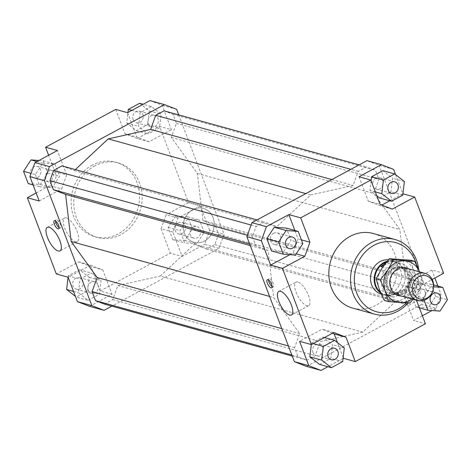 <?xml version="1.0" encoding="UTF-8"?>
<svg xmlns="http://www.w3.org/2000/svg" width="471" height="471" viewBox="0 0 471 471"><rect width="100%" height="100%" fill="white"/><g stroke="black" fill="none" stroke-linecap="round" stroke-linejoin="round"><path stroke-width="0.35" stroke-dasharray="2.35 1.77" d="M387.109 261.246A17.592 15.384 -74.5 0 1 394.41 261.246A17.592 15.384 -74.5 0 1 405.266 277.307A17.592 15.384 -74.5 0 1 393.874 294.64A17.592 15.384 -74.5 0 1 385.025 295.146A17.592 15.384 -74.5 0 1 380.868 293.186M194.523 208.865A17.592 15.384 -74.5 0 1 203.378 208.359A17.592 15.384 -74.5 0 1 214.228 224.42A17.592 15.384 -74.5 0 1 202.842 241.753A17.592 15.384 -74.5 0 1 193.987 242.259A17.592 15.384 -74.5 0 1 183.137 226.198A17.592 15.384 -74.5 0 1 194.523 208.865M386.556 261.929A17.239 15.078 -74.5 0 1 394.598 261.664A17.239 15.078 -74.5 0 1 405.237 277.401A17.239 15.078 -74.5 0 1 394.074 294.393A17.239 15.078 -74.5 0 1 385.402 294.887A17.239 15.078 -74.5 0 1 380.509 292.35M395.475 268.47A13.017 11.386 -74.5 0 1 402.022 268.093A13.017 11.386 -74.5 0 1 409.64 276.342A13.017 11.386 -74.5 0 1 401.628 292.809A13.017 11.386 -74.5 0 1 395.075 293.186A13.017 11.386 -74.5 0 1 387.462 284.937A13.017 11.386 -74.5 0 1 395.475 268.47M393.503 267.922A13.017 11.386 -74.5 0 1 400.05 267.552A13.017 11.386 -74.5 0 1 408.08 279.438A13.017 11.386 -74.5 0 1 399.655 292.261A13.017 11.386 -74.5 0 1 393.102 292.638A13.017 11.386 -74.5 0 1 385.072 280.751A13.017 11.386 -74.5 0 1 393.503 267.922M386.185 262.4L393.791 261.57L399.379 263.118A17.239 15.078 -74.5 0 1 401.174 263.483A17.239 15.078 -74.5 0 1 411.483 275.388A17.239 15.078 -74.5 0 1 406.697 292.061L401.109 290.513L394.586 294.534L388.181 295.523L393.774 297.071L406.697 292.061M395.51 267.563A14.071 12.305 105.5 0 0 386.844 285.367A14.071 12.305 105.5 0 0 395.081 294.281A14.071 12.305 105.5 0 0 402.157 293.875A14.071 12.305 105.5 0 0 410.824 276.071A14.071 12.305 105.5 0 0 402.587 267.157A14.071 12.305 105.5 0 0 395.51 267.563M401.109 290.513L388.181 295.523M393.791 261.57L383.924 265.397M399.379 263.118L386.455 268.129L382.729 267.098M393.774 297.071A17.239 15.078 -74.5 0 1 391.978 296.706A17.239 15.078 -74.5 0 1 381.669 284.796A17.239 15.078 -74.5 0 1 386.455 268.129M388.304 259.792A17.592 15.384 -74.5 0 1 390.747 260.228A17.592 15.384 -74.5 0 1 401.592 275.241A17.592 15.384 -74.5 0 1 391.99 292.803A17.592 15.384 -74.5 0 1 381.363 294.134A17.592 15.384 -74.5 0 1 381.274 294.11M204.62 240.928A17.592 15.384 105.5 0 0 214.217 223.366A17.592 15.384 105.5 0 0 203.378 208.359A17.592 15.384 105.5 0 0 192.745 209.683A17.592 15.384 105.5 0 0 183.148 227.246A17.592 15.384 105.5 0 0 193.987 242.259A17.592 15.384 105.5 0 0 204.62 240.928M94.895 165.816A38.699 33.841 105.5 0 0 73.77 204.461A38.699 33.841 105.5 0 0 97.627 237.484A38.699 33.841 105.5 0 0 121.012 234.564A38.699 33.841 105.5 0 0 142.136 195.918A38.699 33.841 105.5 0 0 118.28 162.895A38.699 33.841 105.5 0 0 94.895 165.816M92.269 165.091A38.699 33.841 105.5 0 0 71.145 203.731A38.699 33.841 105.5 0 0 95.001 236.754A38.699 33.841 105.5 0 0 118.38 233.834A38.699 33.841 105.5 0 0 139.504 195.194A38.699 33.841 105.5 0 0 115.648 162.165A38.699 33.841 105.5 0 0 92.269 165.091M297.831 282.017A13.371 4.963 -118.3 0 0 295.994 282.123A13.371 4.963 -118.3 0 0 296.954 294.21A13.371 4.963 -118.3 0 0 306.851 305.767A13.371 4.963 -118.3 0 0 308.688 305.655A13.371 4.963 -118.3 0 0 307.728 293.574A13.371 4.963 -118.3 0 0 297.831 282.017M66.405 217.949A13.371 4.963 -118.3 0 0 64.574 218.055A13.371 4.963 -118.3 0 0 65.528 230.142A13.371 4.963 -118.3 0 0 75.425 241.694A13.371 4.963 -118.3 0 0 77.262 241.588A13.371 4.963 -118.3 0 0 76.302 229.501A13.371 4.963 -118.3 0 0 66.405 217.949M272.114 286.592A4.575 1.696 -118.3 0 0 272.744 286.904A4.575 1.696 -118.3 0 0 273.374 286.868A4.575 1.696 -118.3 0 0 273.045 282.73A4.575 1.696 -118.3 0 0 269.659 278.779A4.575 1.696 -118.3 0 0 269.029 278.814A4.575 1.696 -118.3 0 0 268.564 280.021M59.099 227.623A4.575 1.696 -118.3 0 0 59.729 227.929A4.575 1.696 -118.3 0 0 60.359 227.893A4.575 1.696 -118.3 0 0 60.029 223.76A4.575 1.696 -118.3 0 0 56.644 219.804A4.575 1.696 -118.3 0 0 56.02 219.845A4.575 1.696 -118.3 0 0 55.554 221.046M273.61 233.286A5.982 5.228 105.5 0 0 270.342 239.262A5.982 5.228 105.5 0 0 274.028 244.367A5.982 5.228 105.5 0 0 277.643 243.913A5.982 5.228 105.5 0 0 280.91 237.943A5.982 5.228 105.5 0 0 277.219 232.839A5.982 5.228 105.5 0 0 273.61 233.286M312.997 352.479A5.982 5.228 105.5 0 0 316.288 355.605A5.982 5.228 105.5 0 0 321.775 353.544A5.982 5.228 105.5 0 0 322.77 347.204A5.982 5.228 105.5 0 0 319.479 344.077A5.982 5.228 105.5 0 0 313.986 346.144A5.982 5.228 105.5 0 0 312.997 352.479M422.24 299.962A5.982 5.228 105.5 0 0 425.507 293.986A5.982 5.228 105.5 0 0 421.822 288.888A5.982 5.228 105.5 0 0 418.207 289.335A5.982 5.228 105.5 0 0 414.939 295.311A5.982 5.228 105.5 0 0 418.631 300.41A5.982 5.228 105.5 0 0 422.24 299.962M382.852 180.77A5.982 5.228 105.5 0 0 379.561 177.644A5.982 5.228 105.5 0 0 374.074 179.704A5.982 5.228 105.5 0 0 373.079 186.045A5.982 5.228 105.5 0 0 376.37 189.171A5.982 5.228 105.5 0 0 381.863 187.111A5.982 5.228 105.5 0 0 382.852 180.77M37.674 177.479A5.982 5.228 105.5 0 0 40.936 171.503A5.982 5.228 105.5 0 0 37.25 166.398A5.982 5.228 105.5 0 0 33.635 166.852A5.982 5.228 105.5 0 0 30.374 172.822A5.982 5.228 105.5 0 0 34.059 177.926A5.982 5.228 105.5 0 0 37.674 177.479M52.793 181.665A5.982 5.228 105.5 0 0 56.061 175.689A5.982 5.228 105.5 0 0 52.369 170.59A5.982 5.228 105.5 0 0 48.76 171.038A5.982 5.228 105.5 0 0 45.493 177.014A5.982 5.228 105.5 0 0 49.178 182.112A5.982 5.228 105.5 0 0 52.793 181.665M82.796 280.769A5.982 5.228 105.5 0 0 79.505 277.643A5.982 5.228 105.5 0 0 74.018 279.703A5.982 5.228 105.5 0 0 73.023 286.044A5.982 5.228 105.5 0 0 76.314 289.17A5.982 5.228 105.5 0 0 81.807 287.11A5.982 5.228 105.5 0 0 82.796 280.769M97.921 284.955A5.982 5.228 105.5 0 0 94.63 281.829A5.982 5.228 105.5 0 0 89.137 283.889A5.982 5.228 105.5 0 0 88.148 290.23A5.982 5.228 105.5 0 0 91.439 293.356A5.982 5.228 105.5 0 0 96.926 291.296A5.982 5.228 105.5 0 0 97.921 284.955M178.238 222.901A5.982 5.228 105.5 0 0 174.971 228.871A5.982 5.228 105.5 0 0 178.656 233.975A5.982 5.228 105.5 0 0 182.271 233.528A5.982 5.228 105.5 0 0 185.539 227.552A5.982 5.228 105.5 0 0 181.847 222.447A5.982 5.228 105.5 0 0 178.238 222.901M193.357 227.087A5.982 5.228 105.5 0 0 190.09 233.057A5.982 5.228 105.5 0 0 193.781 238.161A5.982 5.228 105.5 0 0 197.39 237.714A5.982 5.228 105.5 0 0 200.658 231.738A5.982 5.228 105.5 0 0 196.972 226.633A5.982 5.228 105.5 0 0 193.357 227.087M133.11 119.605A5.982 5.228 105.5 0 0 136.402 122.737A5.982 5.228 105.5 0 0 141.889 120.67A5.982 5.228 105.5 0 0 142.884 114.335A5.982 5.228 105.5 0 0 139.593 111.209A5.982 5.228 105.5 0 0 134.105 113.27A5.982 5.228 105.5 0 0 133.11 119.605M148.23 123.796A5.982 5.228 105.5 0 0 151.521 126.923A5.982 5.228 105.5 0 0 157.014 124.856A5.982 5.228 105.5 0 0 158.003 118.521A5.982 5.228 105.5 0 0 154.712 115.395A5.982 5.228 105.5 0 0 149.225 117.456A5.982 5.228 105.5 0 0 148.23 123.796M373.373 233.516A38.699 33.841 -74.5 0 1 397.23 266.539A38.699 33.841 -74.5 0 1 376.105 305.184A38.699 33.841 -74.5 0 1 352.72 308.105M416.535 264.979A35.884 31.38 -74.5 0 1 406.255 302.994M408.021 303.071A38.699 33.841 105.5 0 0 418.743 269.912M393.591 169.383L379.126 165.374L366.944 160.652M395.581 174.617L402.935 193.775M443.647 273.274L431.813 270.001L434.857 278.014M437.924 286.085L441.074 294.369L436.011 308.399L421.545 304.396L426.608 290.366L441.074 294.369M426.608 290.366L379.126 165.374M358.984 176.749L368.24 201.123L380.427 205.845L381.84 205.085M389.794 200.793L402.852 193.752M379.65 197.985L390.936 191.897L392.543 178.232L382.864 170.649M371.101 180.77L369.97 190.402L376.788 195.748M306.55 366.409L421.545 304.396M362.8 332.114L320.351 341.593L315.264 355.687L306.951 360.168L298.019 356.706L294.587 347.669L299.674 333.58L273.651 297.56L268.111 250.495L255.871 245.744L252.438 236.713L256.153 226.427L264.461 221.947L276.707 226.692L310.695 194.947L353.144 185.468L358.231 171.373L366.544 166.893L375.475 170.355L378.908 179.392L373.821 193.481L399.844 229.501L405.384 276.565L417.624 281.317L421.056 290.348L417.347 300.633L409.034 305.114L396.788 300.368L362.8 332.114L160.305 276.053L194.293 244.308L206.539 249.053L214.847 244.573L218.562 234.287L215.129 225.256L202.889 220.505L197.349 173.44L171.326 137.42L176.413 123.331L172.981 114.294L164.049 110.832M436.011 308.399L432.042 310.536M422.375 315.753L413.585 320.492L425.419 323.765M343.047 358.531L327.863 366.721M289.912 254.664L293.033 252.98L298.096 238.95L294.87 230.46M293.033 252.98L296.188 253.851M301.416 239.869L298.096 238.95M271.467 250.913L283.571 251.779L291.019 240.375L286.356 228.105M332.414 333.262L321.999 329.223L299.574 341.316M333.833 332.497L321.999 329.223M343.159 357.571L337.472 342.6M319.562 364.419L330.848 358.331L332.455 344.666L322.776 337.083L311.49 343.171L311.325 344.572M431.813 270.001L409.387 282.094L404.324 296.118L413.585 320.492M409.387 282.094L421.221 285.367L416.158 299.391L404.324 296.118M435.616 296.424L430.953 284.154L418.849 283.289L411.407 294.699L416.07 306.962L428.174 307.828L435.616 296.424L447.45 299.697M416.47 300.204L416.158 299.391M368.24 201.123L380.073 204.402M392.261 209.124L380.427 205.845M54.842 171.609L66.676 174.882L61.613 188.906L49.779 185.633L54.842 171.609L48.625 155.247M39.187 200.999L61.613 188.906M36.143 192.986L49.779 185.633M178.756 114.906L224.114 234.305L219.05 248.335L111.839 306.15M104.456 304.107L112.769 299.627L117.856 285.532L160.305 276.053M75.331 169.584L74.212 170.632L61.966 165.886M219.05 248.335L204.585 244.325L209.648 230.301L224.114 234.305M209.648 230.301L200.387 205.927L188.553 202.654L159.592 126.411L171.426 129.684L162.171 105.31L149.984 100.588M176.631 109.313L162.171 105.31M200.387 205.927L177.967 218.02L172.904 232.05L182.159 256.418L204.585 244.325M204.19 232.35L199.533 220.087L187.429 219.221L179.981 230.625L184.644 242.895L196.748 243.76L204.19 232.35L192.356 229.077L184.915 240.481L172.81 239.621L168.147 227.352L175.595 215.948L187.699 216.807L192.356 229.077M127.559 112.681L136.82 137.055L149.001 141.777L171.426 129.684M151.438 106.581L140.152 112.669L138.545 126.334L148.224 133.917L159.51 127.829L161.117 114.159L151.438 106.581L143.137 104.279M78.739 261.876L90.573 265.155L102.76 269.877L90.927 266.598L78.739 261.876L56.314 273.969M89.596 306.344L112.016 294.251L102.76 269.877M112.016 294.251L100.182 290.972L90.927 266.598M172.904 232.05L161.07 228.771L166.133 214.747L177.967 218.02M188.553 202.654L166.133 214.747M149.001 141.777L137.167 138.503L124.986 133.776L136.82 137.055M115.725 109.407L124.986 133.776M131.851 110.367L140.152 112.669M139.604 103.302L149.283 110.885L147.676 124.55L136.39 130.638L126.711 123.061L127.953 112.469M126.711 123.061L138.545 126.334M136.39 130.638L148.224 133.917M147.676 124.55L159.51 127.829M149.283 110.885L161.117 114.159M137.167 138.503L159.592 126.411M187.699 216.807L199.533 220.087M175.595 215.948L187.429 219.221M168.147 227.352L179.981 230.625M172.81 239.621L184.644 242.895M184.915 240.481L196.748 243.76M161.07 228.771L170.325 253.145L182.159 256.418M88.136 300.351L99.422 294.263L101.029 280.598L91.35 273.015L80.064 279.103L78.457 292.768L88.136 300.351L76.302 297.071L75.419 296.383M68.065 277.225L68.23 275.823L79.517 269.742L89.196 277.319L87.588 290.99L76.302 297.071M87.588 290.99L99.422 294.263M89.196 277.319L101.029 280.598M79.517 269.742L91.35 273.015M68.23 275.823L80.064 279.103M73.529 291.402L78.457 292.768M90.573 265.155L68.148 277.248M100.182 290.972L170.325 253.145M35.384 174.576L40.047 186.846L52.151 187.711L59.593 176.301L54.93 164.038L42.826 163.172L35.384 174.576L31.098 173.393M33.076 184.915L40.047 186.846M38.958 160.464L43.096 160.758L47.759 173.028L40.312 184.432L28.213 183.572M40.312 184.432L52.151 187.711M47.759 173.028L59.593 176.301M43.096 160.758L54.93 164.038M36.95 161.547L42.826 163.172M66.676 174.882L57.415 150.508M375.322 191.885L369.97 190.402M402.77 195.177L390.936 191.897M404.377 181.506L392.543 178.232M433.638 284.896L430.953 284.154M433.65 286.78L430.688 286.568L418.849 283.289M430.688 286.568L423.241 297.972L411.407 294.699M419.384 307.881L416.07 306.962M423.241 297.972L424.1 300.239M440.008 311.101L428.174 307.828M421.221 285.367L432.178 279.462M342.682 361.61L330.848 358.331M344.289 347.939L332.455 344.666M324.46 337.554L322.776 337.083M313.174 343.636L311.49 343.171M295.405 255.052L283.571 251.779M302.853 243.648L291.019 240.375M281.811 328.634L299.674 333.58M269.583 296.43L273.651 297.56M288.393 345.955L294.587 347.669M291.826 354.987L298.019 356.706M292.244 356.094L306.951 360.168M112.769 299.627L315.264 355.687M117.856 285.532L320.351 341.593M310.695 194.947L305.844 193.605M331.855 179.575L353.144 185.468M171.326 137.42L373.821 193.481M197.349 173.44L399.844 229.501M176.413 123.331L378.908 179.392M172.981 114.294L375.475 170.355M359.161 164.85L366.544 166.893M358.231 171.373L350.848 169.33M194.293 244.308L396.788 300.368M206.539 249.053L409.034 305.114M214.847 244.573L417.347 300.633M218.562 234.287L421.056 290.348M215.129 225.256L417.624 281.317M202.889 220.505L405.384 276.565M257.084 219.904L264.461 221.947M74.212 170.632L276.707 226.692M251.102 225.026L256.153 226.427M247.387 235.312L252.438 236.713M249.677 244.031L255.871 245.744M250.254 245.55L268.111 250.495M384.318 300.463L405.678 301.988L411.366 291.679A21.107 18.463 -74.5 0 1 403.7 298.844A21.107 18.463 -74.5 0 1 394.121 300.981A21.107 18.463 -74.5 0 1 379.326 289.394A21.107 18.463 -74.5 0 1 381.787 268.505A21.107 18.463 -74.5 0 1 389.452 261.346A21.107 18.463 -74.5 0 1 399.031 259.203A21.107 18.463 -74.5 0 1 413.826 270.79A21.107 18.463 -74.5 0 1 411.366 291.679L418.819 281.858L413.826 270.79L410.594 260.21M412.001 298.961A21.107 18.463 105.5 0 0 417.288 293.315L413.026 299.25M408.916 268.912A14.424 12.617 -74.5 0 1 415.216 281.723A14.424 12.617 -74.5 0 1 407.362 294.546A14.424 12.617 -74.5 0 1 401.41 296.029M397.347 269.96A13.017 11.386 105.5 0 0 390.241 282.959A13.017 11.386 105.5 0 0 398.266 294.069A13.017 11.386 105.5 0 0 406.132 293.086A13.017 11.386 105.5 0 0 413.232 280.086A13.017 11.386 105.5 0 0 405.207 268.976A13.017 11.386 105.5 0 0 397.347 269.96M392.843 268.711A13.017 11.386 105.5 0 0 385.737 281.711A13.017 11.386 105.5 0 0 393.762 292.821A13.017 11.386 105.5 0 0 401.628 291.837A13.017 11.386 105.5 0 0 408.734 278.838A13.017 11.386 105.5 0 0 400.709 267.734A13.017 11.386 105.5 0 0 392.843 268.711M391.707 267.281A14.424 12.617 -74.5 0 1 408.363 273.739A14.424 12.617 -74.5 0 1 401.445 292.903A14.424 12.617 -74.5 0 1 384.789 286.45A14.424 12.617 -74.5 0 1 391.707 267.281M419.743 272.432A21.107 18.463 105.5 0 0 419.508 271.844L422.976 283.012L417.288 293.315A21.107 18.463 105.5 0 0 419.743 272.432M418.819 281.858L422.976 283.012M405.678 301.988L409.835 303.136M394.41 261.246L390.747 260.228M402.022 268.093L400.05 267.552M401.174 263.483L394.598 261.664M403.576 267.434L402.587 267.157M396.07 294.552L395.081 294.281M391.978 296.706L385.402 294.887M395.075 293.186L393.102 292.638M385.025 295.146L381.363 294.134M97.627 237.484L95.001 236.754M278.744 291.425L295.994 282.123M47.324 227.358L64.574 218.055M267.304 279.745L269.029 278.814M54.295 220.775L56.02 219.845M289.153 248.553L274.028 244.367M331.407 359.791L316.288 355.605M436.941 293.074L421.822 288.888M394.686 181.83L379.561 177.644M37.25 166.398L52.369 170.59M79.505 277.643L94.63 281.829M178.656 233.975L193.781 238.161M136.402 122.737L151.521 126.923M139.593 111.209L154.712 115.395M181.847 222.447L196.972 226.633M76.314 289.17L91.439 293.356M34.059 177.926L49.178 182.112M376.37 189.171L391.495 193.357M418.631 300.41L433.75 304.602M319.479 344.077L334.598 348.263M277.219 232.839L292.344 237.025M60.359 227.893L58.634 228.824M273.374 286.868L271.649 287.799M77.262 241.588L60.011 250.89M308.688 305.655L291.437 314.958M118.28 162.895L115.648 162.165M398.266 294.069L393.762 292.821M400.709 267.734L405.207 268.976"/><path stroke-width="0.71" d="M380.868 293.186A17.592 15.384 -74.5 0 1 374.38 276.483A17.592 15.384 -74.5 0 1 385.561 261.752A17.592 15.384 -74.5 0 1 387.109 261.246M380.509 292.35A17.239 15.078 -74.5 0 1 375.069 276.03A17.239 15.078 -74.5 0 1 385.926 262.159A17.239 15.078 -74.5 0 1 386.556 261.929M424.554 300.074A14.071 12.305 105.5 0 0 433.667 286.209A14.071 12.305 105.5 0 0 424.983 273.357A14.071 12.305 105.5 0 0 417.907 273.763A14.071 12.305 105.5 0 0 408.793 287.634A14.071 12.305 105.5 0 0 417.477 300.48A14.071 12.305 105.5 0 0 424.554 300.074M425.719 298.632A12.04 10.533 -74.5 0 1 412.62 291.349A12.04 10.533 -74.5 0 1 420.026 276.118A12.04 10.533 -74.5 0 1 433.132 283.395A12.04 10.533 -74.5 0 1 425.719 298.632M383.924 265.397L380.868 266.58L386.185 262.4M382.729 267.098L380.868 266.58M381.274 294.11A17.592 15.384 -74.5 0 1 370.518 279.067A17.592 15.384 -74.5 0 1 380.121 261.558A17.592 15.384 -74.5 0 1 388.304 259.792M289.6 315.07A13.371 4.963 61.7 0 1 279.703 303.512A13.371 4.963 61.7 0 1 278.744 291.425A13.371 4.963 61.7 0 1 280.581 291.319A13.371 4.963 61.7 0 1 290.477 302.877A13.371 4.963 61.7 0 1 291.437 314.958A13.371 4.963 61.7 0 1 289.6 315.07M58.18 250.996A13.371 4.963 61.7 0 1 48.283 239.445A13.371 4.963 61.7 0 1 47.324 227.358A13.371 4.963 61.7 0 1 49.155 227.252A13.371 4.963 61.7 0 1 59.052 238.803A13.371 4.963 61.7 0 1 60.011 250.89A13.371 4.963 61.7 0 1 58.18 250.996M271.019 287.834A4.575 1.696 61.7 0 1 267.634 283.878A4.575 1.696 61.7 0 1 267.304 279.745A4.575 1.696 61.7 0 1 267.934 279.709A4.575 1.696 61.7 0 1 271.32 283.66A4.575 1.696 61.7 0 1 271.649 287.799A4.575 1.696 61.7 0 1 271.019 287.834M268.564 280.021A4.575 1.696 -118.3 0 0 272.114 286.592M58.004 228.859A4.575 1.696 61.7 0 1 54.618 224.908A4.575 1.696 61.7 0 1 54.295 220.775A4.575 1.696 61.7 0 1 54.919 220.734A4.575 1.696 61.7 0 1 58.304 224.691A4.575 1.696 61.7 0 1 58.634 228.824A4.575 1.696 61.7 0 1 58.004 228.859M55.554 221.046A4.575 1.696 -118.3 0 0 59.099 227.623M292.762 248.099A5.982 5.228 -74.5 0 1 289.153 248.553A5.982 5.228 -74.5 0 1 285.461 243.448A5.982 5.228 -74.5 0 1 288.729 237.472A5.982 5.228 -74.5 0 1 292.344 237.025A5.982 5.228 -74.5 0 1 296.029 242.129A5.982 5.228 -74.5 0 1 292.762 248.099M337.89 351.395A5.982 5.228 -74.5 0 1 336.895 357.73A5.982 5.228 -74.5 0 1 331.407 359.791A5.982 5.228 -74.5 0 1 328.116 356.665A5.982 5.228 -74.5 0 1 329.111 350.33A5.982 5.228 -74.5 0 1 334.598 348.263A5.982 5.228 -74.5 0 1 337.89 351.395M433.326 293.521A5.982 5.228 -74.5 0 1 436.941 293.074A5.982 5.228 -74.5 0 1 440.626 298.178A5.982 5.228 -74.5 0 1 437.365 304.148A5.982 5.228 -74.5 0 1 433.75 304.602A5.982 5.228 -74.5 0 1 430.064 299.497A5.982 5.228 -74.5 0 1 433.326 293.521M388.204 190.231A5.982 5.228 -74.5 0 1 389.193 183.89A5.982 5.228 -74.5 0 1 394.686 181.83A5.982 5.228 -74.5 0 1 397.977 184.956A5.982 5.228 -74.5 0 1 396.982 191.297A5.982 5.228 -74.5 0 1 391.495 193.357A5.982 5.228 -74.5 0 1 388.204 190.231M374.416 314.11L352.72 308.105A38.699 33.841 -74.5 0 1 328.864 275.082A38.699 33.841 -74.5 0 1 349.988 236.436A38.699 33.841 -74.5 0 1 373.373 233.516L395.069 239.527A38.699 33.841 105.5 0 0 371.684 242.447A38.699 33.841 105.5 0 0 350.559 281.087A38.699 33.841 105.5 0 0 374.416 314.11A38.699 33.841 105.5 0 0 397.801 311.19A38.699 33.841 105.5 0 0 408.021 303.071M406.255 302.994A35.884 31.38 -74.5 0 1 398.166 309.053A35.884 31.38 -74.5 0 1 356.735 292.997A35.884 31.38 -74.5 0 1 373.95 245.309A35.884 31.38 -74.5 0 1 416.535 264.979M418.743 269.912A38.699 33.841 105.5 0 0 395.069 239.527M296.188 253.851L304.867 256.253L282.447 268.346L270.613 265.073L261.352 240.699L266.415 226.675L251.95 222.665L366.944 160.652L381.404 164.656L393.591 169.383L395.581 174.617M402.935 193.775L414.686 197.031L443.647 273.274L432.178 279.462M434.857 278.014L437.924 286.085M294.87 230.46L288.841 214.582L300.675 217.855L370.818 180.028L358.984 176.749L381.404 164.656M381.84 205.085L389.794 200.793M394.698 173.929L383.412 180.01L381.804 193.681L391.483 201.258L402.77 195.177L404.377 181.506L394.698 173.929L382.864 170.649L371.578 176.737L371.101 180.77M376.788 195.748L379.65 197.985L391.483 201.258M294.369 361.687L306.55 366.409L321.016 370.412L308.829 365.69L294.369 361.687L246.886 236.695L261.352 240.699M251.95 222.665L246.886 236.695M432.042 310.536L422.375 315.753M416.47 300.204L425.419 323.765L355.275 361.593L343.441 358.319L343.047 358.531M327.863 366.721L321.016 370.412M304.867 256.253L309.93 242.229L301.416 239.869M266.415 226.675L288.841 214.582M270.613 265.073L289.912 254.664M266.81 238.65L271.467 250.913L283.301 254.193L295.405 255.052L302.853 243.648L298.19 231.379L286.356 228.105L274.252 227.24L266.81 238.65L278.644 241.923L283.301 254.193M300.675 217.855L309.93 242.229M337.472 342.6L334.18 333.945L332.414 333.262M334.18 333.945L346.014 337.224L333.833 332.497L311.408 344.589L282.447 268.346M343.441 358.319L343.159 357.571M308.829 365.69L299.574 341.316L311.408 344.589M311.325 344.572L309.883 356.841L319.562 364.419L331.396 367.698L342.682 361.61L344.289 347.939L334.61 340.362L324.46 337.554M370.818 180.028L380.073 204.402L392.261 209.124L414.686 197.031M91.874 305.626L77.409 301.617L89.596 306.344L104.056 310.348L91.874 305.626L44.392 180.634L49.455 166.604L34.989 162.601L29.926 176.631L39.187 200.999L27.353 197.726L36.143 192.986M29.926 176.631L44.392 180.634M27.353 197.726L56.314 273.969L68.148 277.248L77.409 301.617M111.839 306.15L104.056 310.348M49.455 166.604L164.45 104.591L176.631 109.313L178.756 114.906M257.084 219.904L61.966 165.886L53.653 170.367L49.944 180.652L53.376 189.683L65.616 194.435L71.156 241.499L97.179 277.519L92.092 291.608L95.525 300.645L104.456 304.107L292.244 356.094M359.161 164.85L164.049 110.832L155.736 115.313L150.649 129.407L108.2 138.886L75.331 169.584M48.625 155.247L45.581 147.235L115.725 109.407L127.559 112.681L149.984 100.588L164.45 104.591M45.581 147.235L57.415 150.508L34.989 162.601M127.953 112.469L128.318 109.39L139.604 103.302L143.137 104.279M128.318 109.39L131.851 110.367M75.419 296.383L66.623 289.494L68.065 277.225M66.623 289.494L73.529 291.402M33.076 184.915L28.213 183.572L23.55 171.303L31.098 173.393M23.55 171.303L30.992 159.899L38.958 160.464M30.992 159.899L36.95 161.547M383.412 180.01L371.578 176.737M381.804 193.681L375.322 191.885M424.1 300.239L427.903 310.242L440.008 311.101L447.45 299.697L442.787 287.428L433.638 284.896M442.787 287.428L433.65 286.78M427.903 310.242L419.384 307.881M334.61 340.362L323.324 346.45L313.174 343.636M323.324 346.45L321.717 360.115L309.883 356.841M321.717 360.115L331.396 367.698M346.014 337.224L355.275 361.593M298.19 231.379L286.085 230.519L274.252 227.24M286.085 230.519L278.644 241.923M97.179 277.519L281.811 328.634M71.156 241.499L269.583 296.43M92.092 291.608L288.393 345.955M95.525 300.645L291.826 354.987M305.844 193.605L108.2 138.886M150.649 129.407L331.855 179.575M350.848 169.33L155.736 115.313M53.653 170.367L251.102 225.026M49.944 180.652L247.387 235.312M53.376 189.683L249.677 244.031M65.616 194.435L250.254 245.55M414.751 261.364L419.52 271.844A21.107 18.463 105.5 0 0 404.948 260.846A21.107 18.463 105.5 0 0 395.369 262.983A21.107 18.463 105.5 0 0 387.704 270.148A21.107 18.463 105.5 0 0 385.243 291.037L380.25 279.968L387.704 270.148L393.391 259.839L414.751 261.364L410.594 260.21L389.234 258.691L381.787 268.505L376.099 278.814L379.326 289.394L384.318 300.463L388.475 301.617L385.243 291.037A21.107 18.463 105.5 0 0 400.038 302.618A21.107 18.463 105.5 0 0 409.617 300.48A21.107 18.463 105.5 0 0 412.001 298.961M413.026 299.25L409.835 303.136L388.475 301.617M401.41 296.029A14.424 12.617 -74.5 0 1 389.888 284.884A14.424 12.617 -74.5 0 1 397.624 268.917A14.424 12.617 -74.5 0 1 408.916 268.912M389.234 258.691L393.391 259.839M376.099 278.814L380.25 279.968M424.983 273.357L403.576 267.434M417.477 300.48L396.07 294.552"/></g></svg>
